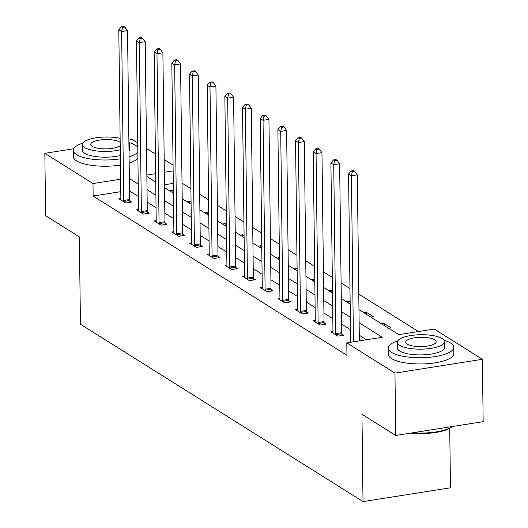 <?xml version="1.0" encoding="UTF-8"?>
<svg xmlns="http://www.w3.org/2000/svg" width="528" height="528" viewBox="0 0 528 528"><rect width="100%" height="100%" fill="white"/><g stroke="black" fill="none" stroke-linecap="round" stroke-linejoin="round"><path stroke-width="0.79" d="M449.737 428.32L450.463 487.793L363.02 501.6L80.434 324.218L79.365 236.894L45.606 215.701L44.84 153.325L73.663 148.771M128.878 140.059L132.284 139.517L137.722 142.93M146.52 148.454L155.397 154.024M164.195 159.548L173.072 165.119M418.486 331.551L358.776 294.07M349.978 288.545L341.101 282.975M332.303 277.451L323.426 271.88M314.629 266.356L305.752 260.786M296.954 255.262L288.077 249.691M279.279 244.167L270.402 238.59M261.598 233.072L252.721 227.495M243.923 221.978L235.046 216.401M226.248 210.877L217.371 205.306M208.573 199.782L199.696 194.212M190.898 188.687L182.021 183.117M358.967 309.659L398.792 334.66L434.24 329.063L482.394 359.291L394.951 373.098L346.797 342.87L382.246 337.273L359.126 322.76M394.951 373.098L395.716 435.468L483.16 421.661L482.394 359.291M173.296 183.374L164.498 184.76M169.508 190.733L172.069 190.331L173.389 191.156M187.183 201.828L189.743 201.425L191.063 202.257M204.864 212.923L207.418 212.52L208.738 213.352M222.539 224.017L225.093 223.615L226.413 224.446M240.214 235.118L242.768 234.709L244.088 235.541M257.888 246.213L260.449 245.804L261.769 246.635M275.563 257.308L278.124 256.905L279.444 257.73M293.238 268.402L295.799 268L297.119 268.825M310.913 279.497L313.474 279.094L314.794 279.919M328.588 290.591L331.148 290.189L332.468 291.014M346.269 301.686L348.823 301.283L350.143 302.108M363.944 312.781L366.498 312.378L373.296 316.648L370.742 317.051M381.619 323.875L384.173 323.473L390.971 327.743L388.417 328.145M120.773 191.664L93.146 196.027L346.949 355.344L346.797 342.87M366.491 339.761L359.278 335.234M350.48 329.71L341.603 324.139M332.805 318.615L323.928 313.038M315.13 307.52L306.253 301.943M297.455 296.426L288.578 290.849M279.781 285.331L270.904 279.754M262.106 274.23L253.229 268.66M244.431 263.135L235.554 257.565M226.75 252.041L217.873 246.47M209.075 240.946L200.198 235.376M191.4 229.852L182.523 224.281M173.725 218.757L164.848 213.187M156.05 207.662L147.173 202.092M138.376 196.568L129.499 190.991M120.859 198.416L118.892 198.726L125.69 202.996L131.597 202.059L129.769 200.911M138.534 209.51L136.567 209.821L143.365 214.091L149.279 213.154L147.444 212.005M156.209 220.605L154.242 220.915L161.04 225.185L166.954 224.255L165.119 223.1M173.884 231.7L171.923 232.01L178.721 236.28L184.628 235.349L182.794 234.194M191.558 242.794L189.598 243.104L196.396 247.375L202.303 246.444L200.468 245.289M209.233 253.895L207.273 254.206L214.071 258.469L219.978 257.539L218.143 256.384M226.908 264.99L224.948 265.3L231.746 269.564L237.653 268.633L235.818 267.478M244.589 276.085L242.623 276.395L249.421 280.658L255.328 279.728L253.493 278.579M262.264 287.179L260.297 287.489L267.095 291.753L273.002 290.822L271.168 289.674M279.939 298.274L277.972 298.584L284.77 302.854L290.677 301.917L288.849 300.769M297.614 309.368L295.647 309.679L302.445 313.949L308.359 313.012L306.524 311.863M315.289 320.463L313.322 320.773L320.12 325.043L326.033 324.106L324.199 322.958M332.963 331.558L331.003 331.868L337.801 336.138L343.708 335.201L341.873 334.052M395.716 435.468L361.951 414.275L363.02 501.6M93.146 196.027L92.994 183.553L44.84 153.325M120.622 179.19L92.994 183.553M350.328 317.236L341.451 311.659M332.653 306.141L323.776 300.564M314.978 295.046L306.101 289.469M297.304 283.945L288.427 278.375M279.629 272.851L270.752 267.28M261.954 261.756L253.077 256.186M244.273 250.661L235.396 245.091M226.598 239.567L217.721 233.996M208.923 228.472L200.046 222.902M191.248 217.378L182.371 211.807M173.573 206.283L164.696 200.706M155.899 195.188L147.022 189.611M138.224 184.094L129.347 178.517M146.863 176.517L155.74 182.087M164.538 187.612L173.415 193.182M182.213 198.706L191.09 204.277M199.888 209.801L208.765 215.378M217.562 220.895L226.439 226.472M235.237 231.99L244.114 237.567M252.912 243.091L261.789 248.662M270.587 254.186L279.464 259.756M288.268 265.28L297.145 270.851M305.943 276.375L314.82 281.945M323.618 287.47L332.495 293.04M341.293 298.564L350.17 304.135M173.144 170.894L164.347 172.286M155.635 173.659L146.843 175.052M172.095 192.357L172.069 190.331M189.77 203.452L189.743 201.425M207.445 214.546L207.418 212.52M225.119 225.641L225.093 223.615M242.794 236.735L242.768 234.709M260.469 247.83L260.449 245.804M278.144 258.925L278.124 256.905M295.825 270.019L295.799 268M313.5 281.12L313.474 279.094M331.175 292.215L331.148 290.189M348.85 303.31L348.823 301.283M366.524 314.404L366.498 312.378M384.199 325.499L384.173 323.473M123.691 200.455L129.604 199.518L127.538 30.611L121.631 31.541L123.691 200.455A2.62 1.069 -99 0 0 123.79 201.432L123.856 201.841M122.516 27.482L124.879 27.113L123.743 26.4L121.381 26.776L122.516 27.482L121.631 31.541L118.8 29.766L120.859 198.673A2.62 1.069 -99 0 1 120.793 199.551L120.727 199.881M129.604 199.518A2.62 1.069 -99 0 0 129.697 200.501L130.013 202.31M127.538 30.611L124.879 27.113M121.381 26.776L118.8 29.766M137.768 147.121A32.762 10.032 -0.7 0 0 135.577 145.292A32.762 10.032 -0.7 0 0 129.116 142.586M82.777 143.154A32.762 10.032 -0.7 0 0 73.273 150.361A32.762 10.032 -0.7 0 0 76.494 154.625A32.762 10.032 -0.7 0 0 120.371 158.822M73.273 150.361L73.346 156.598A32.762 10.032 -0.7 0 0 76.567 160.862A32.762 10.032 -0.7 0 0 120.45 165.059M120.331 155.549A23.588 7.22 179.3 0 1 84.764 153.318A23.588 7.22 179.3 0 1 82.447 150.249L82.375 144.507A23.588 7.22 -0.7 0 0 84.691 147.583A23.588 7.22 -0.7 0 0 120.265 149.807M120.12 138.29A23.588 7.22 -0.7 0 0 95.377 137.881A23.588 7.22 -0.7 0 0 82.375 144.507M120.173 142.408A15.2 4.653 -0.7 0 0 119.671 142.058A15.2 4.653 -0.7 0 0 102.564 139.722A15.2 4.653 -0.7 0 0 90.763 144.408A15.2 4.653 -0.7 0 0 92.255 146.388A15.2 4.653 -0.7 0 0 106.656 148.863A15.2 4.653 -0.7 0 0 120.212 145.682M128.944 145.596A23.588 7.22 -0.7 0 0 129.551 143.933A23.588 7.22 -0.7 0 0 128.905 142.283M129.551 143.933L129.624 149.675A23.588 7.22 179.3 0 1 129.01 151.338M129.155 163.073A32.762 10.032 -0.7 0 0 137.907 158.261M129.083 156.836A32.762 10.032 -0.7 0 0 137.828 152.024M397.762 340.877A32.762 10.032 -0.7 0 0 388.258 348.084A32.762 10.032 -0.7 0 0 391.479 352.348A32.762 10.032 -0.7 0 0 428.34 357.383A32.762 10.032 -0.7 0 0 453.783 347.285A32.762 10.032 -0.7 0 0 450.562 343.015A32.762 10.032 -0.7 0 0 444.107 340.309M388.258 348.084L388.337 354.321A32.762 10.032 -0.7 0 0 391.558 358.585A32.762 10.032 -0.7 0 0 428.419 363.62A32.762 10.032 -0.7 0 0 453.856 353.522L453.783 347.285M444.536 341.656L444.609 347.398A23.588 7.22 179.3 0 1 426.294 354.664A23.588 7.22 179.3 0 1 399.749 351.041A23.588 7.22 179.3 0 1 397.432 347.972L397.366 342.23A23.588 7.22 -0.7 0 0 399.683 345.305A23.588 7.22 -0.7 0 0 426.221 348.929A23.588 7.22 -0.7 0 0 444.536 341.656A23.588 7.22 -0.7 0 0 442.22 338.587A23.588 7.22 -0.7 0 0 415.681 334.963A23.588 7.22 -0.7 0 0 397.366 342.23M407.246 344.111A15.2 4.653 -0.7 0 0 424.347 346.447A15.2 4.653 -0.7 0 0 436.154 341.761A15.2 4.653 -0.7 0 0 434.656 339.781A15.2 4.653 -0.7 0 0 417.556 337.445A15.2 4.653 -0.7 0 0 405.748 342.131A15.2 4.653 -0.7 0 0 407.246 344.111M412.823 432.769A32.762 10.032 -0.7 0 0 452.186 426.551M452.291 426.538L452.265 426.558A31.977 9.794 179.3 0 1 410.83 433.085M141.372 211.55L147.279 210.613L145.213 41.705L139.306 42.636L141.372 211.55A2.62 1.069 -99 0 0 141.464 212.533L141.53 212.936M140.191 38.577L142.553 38.207L141.418 37.495L139.055 37.871L140.191 38.577L139.306 42.636L136.475 40.861L138.534 209.768A2.62 1.069 -99 0 1 138.468 210.652L138.402 210.976M147.279 210.613A2.62 1.069 -99 0 0 147.371 211.596L147.688 213.404M145.213 41.705L142.553 38.207M139.055 37.871L136.475 40.861M159.047 222.644L164.954 221.707L162.888 52.8L156.981 53.731L159.047 222.644A2.62 1.069 -99 0 0 159.139 223.628L159.212 224.03M157.865 49.672L160.228 49.302L159.093 48.589L156.73 48.965L157.865 49.672L156.981 53.731L154.15 51.955L156.209 220.862A2.62 1.069 -99 0 1 156.143 221.747L156.077 222.07M164.954 221.707A2.62 1.069 -99 0 0 165.046 222.691L165.363 224.506M162.888 52.8L160.228 49.302M156.73 48.965L154.15 51.955M176.722 233.739L182.629 232.802L180.563 63.895L174.656 64.825L176.722 233.739A2.62 1.069 -99 0 0 176.814 234.722L176.887 235.132M175.54 60.773L177.903 60.397L176.768 59.684L174.405 60.06L175.54 60.773L174.656 64.825L171.824 63.05L173.89 231.957A2.62 1.069 -99 0 1 173.818 232.841L173.752 233.165M182.629 232.802A2.62 1.069 -99 0 0 182.721 233.785L183.038 235.6M180.563 63.895L177.903 60.397M174.405 60.06L171.824 63.05M194.396 244.834L200.303 243.903L198.238 74.989L192.331 75.92L194.396 244.834A2.62 1.069 -99 0 0 194.489 245.817L194.561 246.226M193.215 71.867L195.578 71.491L194.443 70.778L192.08 71.155L193.215 71.867L192.331 75.92L189.499 74.144L191.565 243.052A2.62 1.069 -99 0 1 191.492 243.936L191.433 244.259M200.303 243.903A2.62 1.069 -99 0 0 200.396 244.88L200.713 246.695M198.238 74.989L195.578 71.491M192.08 71.155L189.499 74.144M212.071 255.928L217.978 254.998L215.912 86.084L210.005 87.014L212.071 255.928A2.62 1.069 -99 0 0 212.164 256.912L212.236 257.321M210.89 82.962L213.253 82.586L212.117 81.873L209.755 82.249L210.89 82.962L210.005 87.014L207.174 85.239L209.24 254.153A2.62 1.069 -99 0 1 209.167 255.031L209.108 255.354M217.978 254.998A2.62 1.069 -99 0 0 218.071 255.981L218.387 257.789M215.912 86.084L213.253 82.586M209.755 82.249L207.174 85.239M229.746 267.023L235.653 266.092L233.594 97.178L227.68 98.116L229.746 267.023A2.62 1.069 -99 0 0 229.838 268.006L229.911 268.415M228.565 94.057L230.927 93.68L229.799 92.974L227.436 93.344L228.565 94.057L227.68 98.116L224.849 96.334L226.915 265.247A2.62 1.069 -99 0 1 226.842 266.125L226.783 266.449M235.653 266.092A2.62 1.069 -99 0 0 235.745 267.076L236.062 268.884M233.594 97.178L230.927 93.68M227.436 93.344L224.849 96.334M247.421 278.117L253.328 277.187L251.269 108.273L245.362 109.21L247.421 278.117A2.62 1.069 -99 0 0 247.513 279.101L247.586 279.51M246.239 105.151L248.602 104.775L247.474 104.069L245.111 104.438L246.239 105.151L245.362 109.21L242.524 107.428L244.589 276.342A2.62 1.069 -99 0 1 244.517 277.22L244.457 277.543M253.328 277.187A2.62 1.069 -99 0 0 253.427 278.17L253.744 279.979M251.269 108.273L248.602 104.775M245.111 104.438L242.524 107.428M265.096 289.212L271.009 288.281L268.943 119.368L263.036 120.305L265.096 289.212A2.62 1.069 -99 0 0 265.188 290.195L265.261 290.605M263.914 116.246L266.284 115.876L265.148 115.163L262.786 115.533L263.914 116.246L263.036 120.305L260.198 118.523L262.264 287.437A2.62 1.069 -99 0 1 262.192 288.314L262.132 288.638M271.009 288.281A2.62 1.069 -99 0 0 271.102 289.265L271.418 291.073M268.943 119.368L266.284 115.876M262.786 115.533L260.198 118.523M282.77 300.307L288.684 299.376L286.618 130.462L280.711 131.399L282.77 300.307A2.62 1.069 -99 0 0 282.869 301.29L282.935 301.699M281.596 127.34L283.958 126.971L282.823 126.258L280.46 126.628L281.596 127.34L280.711 131.399L277.88 129.617L279.939 298.531A2.62 1.069 -99 0 1 279.873 299.409L279.807 299.732M288.684 299.376A2.62 1.069 -99 0 0 288.776 300.359L289.093 302.168M286.618 130.462L283.958 126.971M280.46 126.628L277.88 129.617M300.452 311.401L306.359 310.471L304.293 141.563L298.386 142.494L300.452 311.401A2.62 1.069 -99 0 0 300.544 312.385L300.61 312.794M299.27 138.435L301.633 138.065L300.498 137.353L298.135 137.729L299.27 138.435L298.386 142.494L295.555 140.719L297.614 309.626A2.62 1.069 -99 0 1 297.548 310.504L297.482 310.827M306.359 310.471A2.62 1.069 -99 0 0 306.451 311.454L306.768 313.262M304.293 141.563L301.633 138.065M298.135 137.729L295.555 140.719M318.127 322.502L324.034 321.565L321.968 152.658L316.061 153.589L318.127 322.502A2.62 1.069 -99 0 0 318.219 323.479L318.292 323.888M316.945 149.53L319.308 149.16L318.173 148.447L315.81 148.823L316.945 149.53L316.061 153.589L313.229 151.813L315.289 320.72A2.62 1.069 -99 0 1 315.223 321.598L315.157 321.928M324.034 321.565A2.62 1.069 -99 0 0 324.126 322.549L324.443 324.357M321.968 152.658L319.308 149.16M315.81 148.823L313.229 151.813M335.801 333.597L341.708 332.66L339.643 163.753L333.736 164.683L335.801 333.597A2.62 1.069 -99 0 0 335.894 334.58L335.966 334.983M334.62 160.624L336.983 160.255L335.848 159.542L333.485 159.918L334.62 160.624L333.736 164.683L330.904 162.908L332.97 331.815A2.62 1.069 -99 0 1 332.897 332.699L332.831 333.023M341.708 332.66A2.62 1.069 -99 0 0 341.801 333.643L342.118 335.452M339.643 163.753L336.983 160.255M333.485 159.918L330.904 162.908M359.35 340.883L357.317 174.847L351.41 175.778L353.443 341.821M352.295 171.725L354.658 171.349L353.522 170.636L351.16 171.013L352.295 171.725L351.41 175.778L348.579 174.002L350.632 342.263M357.317 174.847L354.658 171.349M351.16 171.013L348.579 174.002M123.79 201.432L129.697 200.501M141.464 212.533L147.371 211.596M159.139 223.628L165.046 222.691M176.814 234.722L182.721 233.785M194.489 245.817L200.396 244.88M212.164 256.912L218.071 255.981M229.838 268.006L235.745 267.076M247.513 279.101L253.427 278.17M265.188 290.195L271.102 289.265M282.869 301.29L288.776 300.359M300.544 312.385L306.451 311.454M318.219 323.479L324.126 322.549M335.894 334.58L341.801 333.643"/></g></svg>
